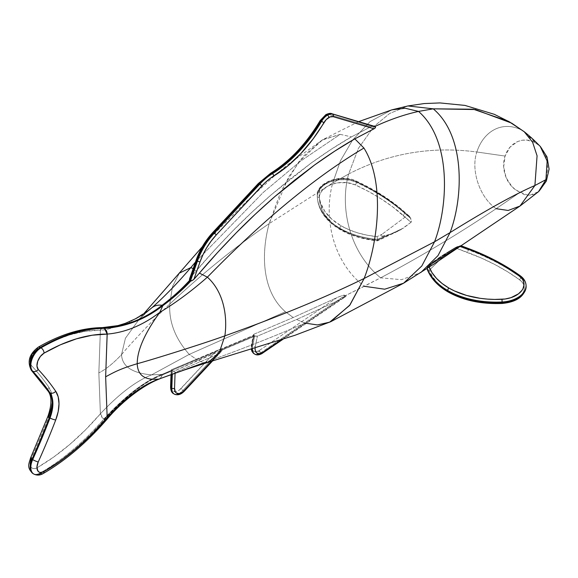 <?xml version="1.0" encoding="UTF-8"?>
<svg xmlns="http://www.w3.org/2000/svg" width="578" height="578" viewBox="0 0 578 578"><rect width="100%" height="100%" fill="white"/><g stroke="black" fill="none" stroke-linecap="round" stroke-linejoin="round"><path stroke-width="0.43" stroke-dasharray="2.89 2.17" d="M325.855 114.654A1.922 1.113 -120 0 0 325.457 115.535A10.086 5.823 120 0 0 320.501 120.715L321.57 119.111M255.071 348.389L255.31 346.395A1.922 0.788 -168.4 0 1 252.637 345.962A12.008 6.936 120 0 0 252.355 348.968A12.008 6.936 -60 0 1 252.637 345.962L251.957 345.565L252.637 345.962L254.703 335.854L252.637 345.962A1.922 0.788 11.6 0 0 255.31 346.395L257.405 336.15L255.115 336.071L198.037 360.267L203.81 362.811C239.097 350.189 272.867 336.967 305.126 323.131L296.608 319.497L257.405 336.15L255.707 336.252L254.371 335.63L221.808 349.365L222.292 349.878L255.115 336.071L254.024 335.464L251.957 345.565A12.008 6.936 120 0 0 251.705 349.17A12.008 6.936 -60 0 1 251.957 345.565A1.922 0.788 -168.4 0 1 251.387 344.835A1.922 0.788 -168.4 0 1 251.914 344.43A10.086 5.823 120 0 0 258.8 350.824A1.922 1.113 -120 0 0 260.158 353.172A12.008 6.936 -60 0 1 254.103 353.736M319.359 197.423A75.212 47.042 -4.5 0 0 341.446 229.589A1.922 1.113 -60 0 1 340.377 229.762A1.922 1.113 -60 0 1 339.98 229.011A77.134 48.241 175.5 0 1 317.423 198.297A77.134 48.241 175.5 0 1 317.322 196.021A1.922 1.496 179.7 0 0 319.359 197.423L319.742 202.011L322.654 210.912L325.154 215.139L332.104 222.92L341.446 229.589L349.3 233.483L358.013 236.619L367.42 238.924L377.347 240.369L403.596 227.978L411.023 222.292L411.493 221.013L410.033 217.184L404.427 212.242L404.484 212.993L410.777 218.535L410.033 217.184L404.427 212.242A1.922 1.286 131.4 0 0 404.109 211.555A1.922 1.286 131.4 0 0 402.721 211.497L392.267 203.023L380.786 195.111L368.331 187.799L354.979 181.138L349.661 179.404L343.672 178.703L337.48 179.093L328.882 181.651L322.43 186.123L319.916 189.794L319.063 193.688A1.922 1.496 179.7 0 0 317.264 195.183A1.922 1.496 -0.3 0 1 319.063 193.688L319.446 198.276L320.552 202.791L324.858 211.396L331.808 219.185L341.15 225.854A75.212 47.042 175.5 0 1 319.063 193.688A22.094 13.821 175.5 0 1 331.577 180.553A22.094 13.821 175.5 0 1 354.979 181.138A1.922 0.997 -65.3 0 1 355.896 180.885A1.922 0.997 -65.3 0 1 356.301 181.637A240.571 150.468 175.5 0 1 374.891 191.224L374.949 191.968A240.571 150.468 -4.5 0 0 356.359 182.388L356.301 181.637L356.359 182.388A24.016 15.021 -4.5 0 0 330.927 181.752A24.016 15.021 -4.5 0 0 317.322 196.021A77.134 48.241 -4.5 0 0 317.416 198.247A77.134 48.241 -4.5 0 0 339.98 229.011A77.134 48.241 -4.5 0 0 377.615 240.145L377.557 239.4L385.649 235.578L393.618 233.064L400.453 229.95L411.023 222.292L392.563 206.758L381.083 198.846L368.627 191.535L355.275 184.873L347.017 182.655L337.776 182.836L331.873 184.288L326.722 186.694L321.267 191.65L319.569 195.465L319.359 197.423A1.922 1.496 -0.3 0 1 317.322 196.021L317.264 195.277A77.134 48.241 -4.5 0 0 317.365 197.546A77.134 48.241 -4.5 0 0 339.915 228.267A1.922 1.113 -60 0 1 341.15 225.854L349.004 229.748L357.717 232.883L367.124 235.188L377.051 236.633L377.557 239.371L385.504 235.622L380.989 236.286L380.714 235.535L381.942 234.328L377.051 236.633L381.942 234.328L380.613 235.969L381.942 236.351L390.013 234.292L377.615 240.145L377.579 240.831L377.347 240.369L403.596 227.978L397.093 231.612L390.013 234.292L377.615 240.145L377.557 239.4L385.649 235.578L377.557 239.4A77.134 48.241 175.5 0 1 339.915 228.267A77.134 48.241 175.5 0 1 317.358 197.503A77.134 48.241 175.5 0 1 317.264 195.277L317.322 196.021A24.016 15.021 175.5 0 1 330.927 181.752A24.016 15.021 175.5 0 1 356.359 182.388A240.571 150.468 175.5 0 1 374.949 191.968L374.891 191.224A240.571 150.468 175.5 0 1 404.427 212.242L404.484 212.993L410.777 218.535L411.457 220.514L411.305 221.945L411.023 222.292L403.018 215.233A1.922 1.286 131.4 0 0 404.484 212.993A240.571 150.468 -4.5 0 0 374.949 191.968A240.571 150.468 175.5 0 1 404.484 212.993A1.922 1.286 -48.6 0 1 403.018 215.233A238.649 149.268 -4.5 0 0 355.275 184.873A1.922 0.997 114.7 0 0 356.359 182.388A1.922 0.997 -65.3 0 1 355.275 184.873A22.094 13.821 -4.5 0 0 331.873 184.288A22.094 13.821 -4.5 0 0 319.359 197.423M173.631 393.719A12.008 6.936 120 0 0 179.635 393.127L180.314 393.517A12.008 6.936 120 0 0 183.652 390.8A1.922 0.585 -137 0 0 184.519 390.981A1.922 0.585 43 0 1 183.652 390.8L222.096 349.611L221.417 349.22L182.973 390.403L183.652 390.8A12.008 6.936 -60 0 1 180.314 393.517L179.635 393.127A12.008 6.936 120 0 0 182.973 390.403L183.652 390.8L222.096 349.611L221.172 351.713L211.794 361.185L222.32 349.972L173.638 371.293L172.092 370.325L162.974 374.168L162.765 374.775L172.475 370.708L162.765 374.775L159.904 378.807L162.974 374.168C145.707 380.548 126.069 395.619 104.083 419.368L104.423 419.563A201.83 116.525 -60 0 1 41.009 473.339L40.33 472.949A201.83 116.525 120 0 0 103.744 419.173L105.608 419.968L106.533 419.736M254.154 353.772A12.008 6.936 120 0 0 260.158 353.172L260.837 353.57A12.008 6.936 120 0 0 261.596 353.093A1.922 1.004 -124.2 0 0 262.556 353.187A1.922 1.004 55.8 0 1 261.596 353.093A12.008 6.936 -60 0 1 260.837 353.57L260.158 353.172A12.008 6.936 120 0 0 260.916 352.696L261.596 353.093L345.789 295.777L346.041 296.232L340.355 299.606L281.399 339.748L340.355 299.606L296.608 319.497L340.355 299.606L345.42 296.767L283.126 339.178M461.36 245.888L460.623 245.614L432.2 263.344L428.919 266.581L427.539 266.892L426.983 267.91L432.315 262.65L435.364 260.476L427.041 268.683L427.763 269.803L429.216 270.316A75.212 47.042 -4.5 0 0 449.272 291.839A1.922 1.113 -60 0 1 448.196 292.013A1.922 1.113 120 0 0 449.272 291.839L460.644 297.135M526.096 285.792A24.016 15.021 -4.5 0 0 520.749 277.296A240.571 150.468 -4.5 0 0 503.987 266.465L503.929 265.721L503.987 266.465A240.571 150.468 -4.5 0 0 468.129 249.732L468.072 248.988L459.748 245.888L458.795 246.257L460.131 246.026M428.919 266.581L432.2 263.344L429.916 264.536L432.416 262.578L427.113 267.339L428.175 266.631L428.919 266.581L429.143 267.137M33.119 473.657A14.414 8.323 120 0 0 40.33 472.949L41.009 473.339A201.83 116.525 120 0 0 104.423 419.563C126.12 396.053 145.569 381.119 162.765 374.775C145.569 381.119 126.12 396.053 104.423 419.563L105.275 419.917M33.596 473.924A14.414 8.323 120 0 0 41.009 473.339A4.321 2.493 -120 0 0 43.169 473.555M330.746 321.693L318.03 324.908L305.126 323.131C272.867 336.967 239.097 350.189 203.81 362.811L198.037 360.267L173.638 371.293L175.091 372.34L218.448 354.061L175.091 372.34L172.258 370.491M208.412 362.196L203.81 362.811L176.976 372.499M105.601 419.968L106.757 419.527M255.079 348.122A10.086 5.823 -60 0 1 255.31 346.395L257.405 336.15L296.608 319.497L305.126 323.131M403.589 283.206L384.688 289.202L364.292 286.283L345.145 295.784L346.193 295.943L345.42 296.767M508.546 121.344L524.21 131.697L522.086 130.274L536.081 143.25L540.228 146.393L542.366 148.972L544.751 153.163L546.485 158.011L547.749 168.848L545.928 179.65L541.348 188.594L538.479 191.679L529.036 195.574L520.207 192.221L496.148 208.687C457.675 234.437 419.166 257.485 380.613 277.837L401.544 279.673L420.784 272.563L401.544 279.673L380.613 277.837L345.145 295.784L345.102 295.38L260.916 352.696L261.596 353.093L345.789 295.777L344.047 295.083L338.845 296.781L293.212 317.532L254.009 334.185L253.482 334.973L254.371 335.63L221.808 349.365L220.991 349.119L253.706 335.262L196.448 359.35L189.23 354.393L285.395 311.737L293.212 317.532L254.009 334.185L251.914 344.43A1.922 0.788 11.6 0 0 251.387 344.828A1.922 0.788 11.6 0 0 251.957 345.565L254.024 335.464L253.467 334.684L254.009 334.185L251.914 344.43L251.806 348.231L253.142 350.868L254.277 351.561L255.649 351.792L258.8 350.824A10.086 5.823 120 0 0 259.435 350.42L336.96 297.641L293.212 317.532L285.395 311.737L189.23 354.393C175.3 338.694 168.812 321.91 169.766 304.05C202.647 273.25 235.781 246.445 269.16 223.628C260.656 254.855 262.325 291.731 285.395 311.737C262.325 291.731 260.656 254.855 269.16 223.628C235.781 246.445 202.647 273.25 169.766 304.05L172.497 286.587L179.426 273.091L172.497 286.587L169.766 304.05C168.812 321.91 175.3 338.694 189.23 354.393L196.448 359.35L171.182 369.869L171.745 370.267L171.608 374.428L171.702 370.26L162.093 374.385L171.702 370.26L171.182 369.869L171.587 369.696L219.365 349.553L221.417 349.22L182.973 390.403A1.922 0.585 43 0 1 181.08 388.488L215.052 352.096L219.727 349.408L215.052 352.096L171.688 370.382L171.182 369.869L219.727 349.408M519.99 206.05L508.185 210.457L496.148 208.687C479.4 197.409 470.615 169.592 476.872 152L505.078 156.06L476.872 152C483.143 131.957 501.718 119.834 522.086 130.274L537.041 143.806M427.041 268.683L435.364 260.476L456.721 247.124L458.795 246.257L468.129 249.732L468.072 248.988L459.748 245.888M460.009 245.787L460.514 245.621M537.8 144.305L540.379 146.545M533.906 142.058L536.081 143.25C524.672 135.765 509.514 141.697 505.085 156.067L510.078 147.101L517.823 141.466L522.324 140.216L527.006 140.107L533.906 142.058M503.676 166.847L505.085 156.067C500.23 170.192 507.91 187.771 520.207 192.221L515.851 189.895L511.935 186.586L506.097 177.627L503.676 166.847M539.101 191.116L534.766 194.179L527.302 195.458L523.632 194.389L520.207 192.221L496.148 208.687C457.675 234.437 419.166 257.485 380.613 277.837C349.235 252.08 339.467 207.105 348.635 174.021C388.597 153.322 431.347 145.981 476.872 152C470.615 169.592 479.4 197.409 496.148 208.687M427.171 268.423A77.134 48.241 175.5 0 1 426.983 267.932L427.026 268.51L426.983 267.932L432.416 262.578M445.219 253.937L446.837 252.947L429.216 270.316L432.315 276.392L436.744 282.078L442.437 287.259L449.272 291.839A75.212 47.042 -4.5 0 0 502.282 303.031A22.094 13.821 -4.5 0 0 522.194 294.166A22.094 13.821 -4.5 0 0 519.376 279.622L507.694 271.826L495.05 264.645L481.525 258.12L455.291 247.854L455.746 247.601M494.941 303.161L502.282 303.031L502.253 303.457M514.059 300.322L520.67 295.943L523.321 292.302L524.036 290.373L524.325 288.415L523.581 284.593L522.57 282.794L519.376 279.622A238.649 149.268 -4.5 0 0 467.183 252.283L455.291 247.854M432.2 263.344L430.22 264.225L432.315 262.65L426.983 267.91M427.113 267.339L427.539 266.892M457.632 246.719L458.795 246.257L468.129 249.732A1.922 0.896 -69.6 0 1 467.183 252.283A1.922 0.896 110.4 0 0 468.129 249.732A240.571 150.468 175.5 0 1 503.987 266.465A240.571 150.468 175.5 0 1 520.749 277.296L520.684 276.544L520.749 277.296A1.922 1.207 -54.1 0 1 519.376 279.622A1.922 1.207 125.9 0 0 520.749 277.296A24.016 15.021 175.5 0 1 526.125 286.457M446.837 252.947L429.216 270.316L427.258 269.29M440.739 256.813L442.184 255.866M435.364 260.476L437.965 258.669M526.067 285.713A24.016 15.021 -4.5 0 0 520.684 276.544A240.571 150.468 -4.5 0 0 503.929 265.721A240.571 150.468 175.5 0 1 520.684 276.544A1.922 1.207 125.9 0 0 520.316 275.814M503.929 265.721A240.571 150.468 -4.5 0 0 468.072 248.988A1.922 0.896 110.4 0 0 467.674 248.237M254.782 354.126A12.008 6.936 120 0 0 260.837 353.57A1.922 1.113 -120 0 0 261.798 353.664M212.538 360.968L221.172 351.713M30.157 464.098L30.945 466.865L32.773 468.404L34.434 468.614L37.274 467.653L53.61 457.111L69.721 444.504L85.385 429.996L100.391 413.797L101.446 416.796L104.083 419.368C126.069 395.619 145.707 380.548 162.974 374.168L171.919 370.296M172.309 374.176L172.425 370.664L172.309 374.176M175.062 373.186L175.091 372.34L175.062 373.186M174.513 394.225A12.008 6.936 120 0 0 180.314 393.517M102.508 327.61L101.056 328.297L100.391 330.175L98.845 372.875C105.629 369.53 113.194 363.446 121.532 354.639C128.966 345.341 157.686 314.996 169.766 304.05C157.686 314.996 128.966 345.341 121.532 354.639C122.117 366.387 132.131 373.128 151.566 374.876C132.131 373.128 122.117 366.387 121.532 354.639C113.194 363.446 105.629 369.53 98.845 372.875L100.391 413.797C119.003 393.965 136.061 380.989 151.566 374.876L189.23 354.393L151.566 374.876L162.093 374.385L151.566 374.876C136.061 380.989 119.003 393.965 100.391 413.797L103.744 419.173C125.505 395.699 144.955 380.772 162.093 374.385C144.955 380.772 125.505 395.699 103.744 419.173A201.83 116.525 -60 0 1 40.33 472.949A4.321 2.493 60 0 1 37.274 467.653A197.503 114.032 120 0 0 100.391 413.797L98.845 372.875L100.391 330.175L85.385 331.295L69.721 334.886L53.61 340.883L37.274 349.206A10.086 5.823 120 0 0 30.945 357.298A10.086 5.823 120 0 0 31.436 365.542A484.675 279.831 -60 0 1 48.935 387.354L51.384 392.867L52.215 399.803L52.006 403.661M32.773 353.642L32.065 354.82M30.157 362.095L31.436 365.542A484.675 279.831 -60 0 1 48.935 387.354A35.547 20.519 -60 0 1 48.935 416.03A484.675 279.831 -60 0 1 31.436 458.051L30.93 459.3M47.952 416.254A4.321 0.939 21 0 1 48.935 416.03A484.675 279.831 -60 0 1 31.436 458.051A10.086 5.823 120 0 0 30.945 466.865A10.086 5.823 120 0 0 37.274 467.653A4.321 2.493 -120 0 0 40.33 472.949A14.414 8.323 -60 0 1 32.917 473.534M31.436 458.051A4.321 0.607 24.2 0 0 30.547 458.051M48.4 391.523A4.321 3.403 145.5 0 1 48.935 387.354A4.321 3.403 -34.5 0 0 48.4 391.523M31.299 370.231A4.321 3.475 136.9 0 1 31.436 365.542A4.321 3.475 -43.1 0 0 31.299 370.231M38.17 347.226A4.321 2.493 -120 0 0 37.274 349.206A197.503 114.032 120 0 1 100.391 330.175L105.882 329.763L128.778 322.835L149.81 309.468L128.778 322.835L105.89 329.763L100.391 330.175L102.429 327.61M340.204 134.349L321.946 140.136L303.616 156.009L288.559 176.969L269.16 223.628L280.879 191.397L298.84 161.797L322.784 139.638L340.204 134.349L300.907 160.865L263.221 192.46L195.458 262.123L263.221 192.46L300.907 160.865L340.204 134.349L351.431 136.892L340.204 134.349M193.175 268.611L196.029 271.147C205.725 259.573 218.007 246.127 232.891 230.817C243.793 219.618 256.639 207.553 271.429 194.613L311.13 163.075C325.746 152.563 339.178 143.835 351.431 136.892L331.237 149.247L311.13 163.075L291.168 178.234L271.429 194.613L251.979 212.162L232.891 230.817L214.221 250.505L196.029 271.147L193.175 268.611M121.532 354.639L125.419 338.238L139.197 319.222L148.329 310.632L139.197 319.222L125.419 338.238L121.532 354.639M189.96 278.069L196.029 271.147L189.96 278.069M102.833 327.647L103.744 327.993M253.706 335.262L253.467 334.684L251.387 344.828L251.264 349.307M212.733 232.558A1.922 0.578 -137.1 0 0 212.776 233.086L258.359 184.05L212.776 233.086A46.117 26.624 120 0 0 196.643 259.883L190.494 277.382L196.643 259.883A1.922 0.484 19.4 0 0 196.188 260.028M270.721 173.198A1.922 1.077 -121.4 0 0 270.36 174.05A46.117 26.624 120 0 0 258.359 184.05L261.249 181.124M303.688 144.587L309.664 137.022L320.501 120.715A106.258 61.347 -60 0 1 270.36 174.05L284.159 164.152M290.879 158.206L297.41 151.667M374.017 126.199L370.686 126.828L329.763 114.719A10.086 5.823 120 0 0 325.457 115.535L327.726 114.654L329.763 114.719L370.686 126.828L351.431 136.892L370.686 126.828L372.947 126.177L374.457 126.358M522.086 130.274C501.718 119.834 483.143 131.957 476.872 152C431.347 145.981 388.597 153.322 348.635 174.021L332.711 182.973L340.507 160.677L352.501 140.201L370.057 121.59L391.87 109.842L370.057 121.59L352.501 140.201L340.507 160.677L332.711 182.973L269.16 223.628L332.711 182.973C323.304 216.981 332.48 262.022 364.292 286.283C332.48 262.022 323.304 216.981 332.711 182.973L348.635 174.021L358.396 148.373L374.183 126.242L389.644 113.476L407.924 105.955L389.644 113.476L374.183 126.242L358.396 148.373L348.635 174.021C339.467 207.105 349.235 252.08 380.613 277.837L364.292 286.283M409.802 216.801L408.458 215.5L407.273 215.507L381.942 234.328L407.273 215.507L402.721 211.497L407.273 215.507L408.856 215.746L410.033 217.184M408.856 215.746L409.52 216.403M409.036 215.897L404.109 211.555C390.62 199.685 374.551 189.461 355.896 180.885A1.922 0.997 114.7 0 0 354.979 181.138A238.649 149.268 175.5 0 1 402.721 211.497A1.922 1.286 -48.6 0 1 404.101 211.541A1.922 1.286 -48.6 0 1 404.427 212.242A240.571 150.468 -4.5 0 0 374.891 191.224A240.571 150.468 -4.5 0 0 356.301 181.637A24.016 15.021 -4.5 0 0 330.869 181.001A24.016 15.021 -4.5 0 0 317.264 195.277A24.016 15.021 175.5 0 1 330.869 181.001A24.016 15.021 175.5 0 1 356.301 181.637A1.922 0.997 114.7 0 0 355.896 180.885C341.54 173.667 316.571 182.027 317.264 195.191L317.416 198.247C318.745 211.021 326.397 221.526 340.37 229.762C350.897 235.759 363.295 239.451 377.564 240.838L377.615 240.145A77.134 48.241 175.5 0 1 339.98 229.011A1.922 1.113 120 0 0 340.377 229.762A1.922 1.113 120 0 0 341.446 229.589A75.212 47.042 -4.5 0 0 377.347 240.369L377.579 240.831L397.924 231.229M377.557 239.371L377.051 236.633A75.212 47.042 175.5 0 1 341.15 225.854A1.922 1.113 120 0 0 339.915 228.267A77.134 48.241 -4.5 0 0 377.557 239.4M259.435 350.42L336.96 297.641L342.899 295.315L345.102 295.38L260.916 352.696A1.922 1.004 55.8 0 1 259.435 350.42A1.922 1.004 -124.2 0 0 260.916 352.696A12.008 6.936 -60 0 1 260.158 353.172A1.922 1.113 60 0 1 258.8 350.824A10.086 5.823 120 0 0 259.435 350.42M329.763 114.719A1.922 1.553 106.5 0 1 331.664 113.656A1.922 1.553 -73.5 0 0 329.763 114.719M258.308 183.529A1.922 0.578 -137.1 0 0 258.359 184.05M171.276 370.021L171.688 370.382L171.153 386.321A1.922 1.062 1.9 0 0 170.589 387.036M171.55 374.443L171.688 370.382L215.052 352.096L179.361 390.049L175.82 391.682L172.894 391.046L171.897 389.904L171.153 386.321A10.086 5.823 120 0 0 181.08 388.488A1.922 0.585 -137 0 0 182.973 390.403A12.008 6.936 -60 0 1 179.635 393.127A12.008 6.936 -60 0 1 173.834 393.828M430.025 264.406L427.323 267.072M322.799 139.63L286.645 165.453L273.387 176.839L246.011 201.881L212.14 236.034L202.336 246.705M143.489 314.085L137.925 320.602L149.81 309.468M358.649 121.647L322.784 139.638M510.15 122.247L511.711 123.165M171.009 374.645L171.167 369.884"/><path stroke-width="0.87" d="M320.501 120.715L320.913 120.918A12.008 6.936 -60 0 1 326.816 114.747A1.922 1.113 -120 0 0 325.855 114.654A1.922 1.113 60 0 1 326.816 114.747A12.008 6.936 120 0 0 320.913 120.918L321.592 121.308A12.008 6.936 -60 0 1 327.495 115.138A1.922 1.113 60 0 1 328.86 117.493A10.086 5.823 -60 0 1 333.159 116.677A1.922 1.553 -73.5 0 0 332.617 114.169A12.008 6.936 120 0 0 327.495 115.138A12.008 6.936 -60 0 1 332.617 114.169A1.922 1.553 106.5 0 1 333.159 116.677L330.009 116.937L326.18 119.639L313.059 138.98L300.806 153.625L287.555 166.117L270.67 178.06L264.645 183.082L216.172 235.044L211.216 240.997L206.787 247.579L203.023 254.595L200.039 261.841A1.922 0.484 -160.6 0 1 197.474 261.046L190.429 281.081L193.225 279.954L199.424 273.112C209.12 261.531 221.403 248.085 236.286 232.775C247.189 221.576 260.035 209.511 274.825 196.578L314.526 165.033C329.142 154.521 342.581 145.793 354.834 138.857L363.923 148.047C385.331 182.128 378.265 242.182 364.147 278.473L350.001 304.909L330.746 321.693L294.896 335.312L208.412 362.196L219.221 352.782L224.856 335.854C278.199 316.867 324.634 297.742 364.147 278.473C324.634 297.742 278.199 316.867 224.856 335.854C227.436 318.5 224.719 292.808 207.386 277.173C253.193 230.138 308.558 180.784 363.923 148.047C308.558 180.784 253.193 230.138 207.386 277.173L199.424 273.112L207.386 277.173C224.719 292.808 227.436 318.5 224.856 335.854L219.221 352.782L208.412 362.196L203.81 362.811L158.849 379.081L184.165 370.043L208.412 362.196M254.103 353.736A12.008 6.936 -60 0 1 251.705 349.17A12.008 6.936 120 0 0 254.154 353.772L252.037 351.554L251.264 349.307M283.126 339.178L261.798 353.664A1.922 1.113 -120 0 0 262.195 352.782A10.086 5.823 -60 0 0 262.838 352.385L281.399 339.748L262.838 352.385A1.922 1.004 55.8 0 1 262.556 353.187A1.922 1.004 -124.2 0 0 262.838 352.385A10.086 5.823 -60 0 1 262.195 352.782A1.922 1.113 60 0 1 261.798 353.664A1.922 1.113 60 0 1 260.837 353.57A12.008 6.936 -60 0 1 254.833 354.162A12.008 6.936 -60 0 1 252.355 348.968A12.008 6.936 120 0 0 254.782 354.126M428.919 266.581L432.019 272.657L436.448 278.336L442.141 283.523L448.976 288.104L454.431 290.936L466.656 295.459L480.231 298.327L487.37 299.101L494.645 299.426L505.085 299.007L511.031 297.641L518.48 293.841L521.898 290.431L523.025 288.567L524.029 284.679L523.285 280.857L522.274 279.058L519.08 275.887A1.922 1.207 -54.1 0 1 520.316 275.814A1.922 1.207 -54.1 0 1 520.684 276.544A24.016 15.021 175.5 0 1 526.038 285.048A24.016 15.021 175.5 0 1 502.109 301.991L502.166 302.742A77.134 48.241 175.5 0 1 447.798 291.261A1.922 1.113 120 0 0 448.196 292.013A1.922 1.113 -60 0 1 447.798 291.261A77.134 48.241 175.5 0 1 427.041 268.683L427.258 269.29L427.041 268.683A77.134 48.241 -4.5 0 0 447.798 291.261A77.134 48.241 -4.5 0 0 502.166 302.742L502.109 301.991A77.134 48.241 175.5 0 1 447.74 290.517A1.922 1.113 -60 0 1 448.976 288.104A75.212 47.042 175.5 0 1 429.244 267.39M427.171 268.423A77.134 48.241 -4.5 0 0 447.74 290.517A77.134 48.241 175.5 0 1 427.171 268.423M526.125 286.457A24.016 15.021 175.5 0 1 502.166 302.742A24.016 15.021 -4.5 0 0 526.096 285.792L526.038 285.048C525.662 281.392 523.755 278.314 520.323 275.822A1.922 1.207 125.9 0 0 519.08 275.887L507.397 268.091L494.754 260.909L481.228 254.378L466.887 248.547A1.922 0.896 -69.6 0 1 467.674 248.237A1.922 0.896 -69.6 0 1 468.072 248.988A240.571 150.468 175.5 0 1 503.929 265.721M106.843 419.418L107.183 417.721A197.503 114.032 -60 0 1 44.065 471.576L40.359 472.515L38.856 471.973L37.736 470.788L36.949 466.901L38.227 461.974A484.675 279.831 120 0 0 55.726 419.953L58.176 411.615L59.007 403.719L58.176 396.79L55.726 391.277A484.675 279.831 120 0 0 38.227 369.465L36.949 366.019L37.736 361.221L40.359 356.46L44.065 353.129L60.401 344.799L76.513 338.809L92.177 335.218L107.183 334.098L105.644 376.798L107.183 417.721L92.177 433.919L76.513 448.427L60.401 461.034L44.065 471.576A4.321 2.493 60 0 1 43.169 473.555A4.321 2.493 60 0 1 41.009 473.339A14.414 8.323 -60 0 1 33.806 474.054A14.414 8.323 -60 0 1 32.671 459.626L31.992 459.235A480.354 277.332 120 0 0 49.332 417.591L50.011 417.981A480.354 277.332 -60 0 1 32.671 459.626L31.992 459.235A480.354 277.332 120 0 0 49.332 417.591A31.226 18.026 120 0 0 49.332 392.397L50.011 392.794A31.226 18.026 -60 0 1 50.011 417.981L49.332 417.591A31.226 18.026 120 0 0 49.332 392.397A480.354 277.332 120 0 0 31.992 370.78L32.671 371.177A480.354 277.332 -60 0 1 50.011 392.794L49.332 392.397A480.354 277.332 120 0 0 31.992 370.78A14.414 8.323 -60 0 1 31.284 359.003A14.414 8.323 -60 0 1 40.33 347.443A14.414 8.323 120 0 0 31.284 359.003A14.414 8.323 120 0 0 31.992 370.78L32.671 371.177A14.414 8.323 -60 0 1 31.963 359.393A14.414 8.323 -60 0 1 41.009 347.833L40.33 347.443A201.83 116.525 -60 0 1 103.744 327.993A201.83 116.525 120 0 0 40.33 347.443L41.009 347.833A201.83 116.525 -60 0 1 104.423 328.383L102.833 327.647M32.917 473.534A14.414 8.323 -60 0 1 31.992 459.235A14.414 8.323 120 0 0 33.119 473.657L33.806 474.054C36.941 475.578 40.063 475.412 43.169 473.555A4.321 2.493 -120 0 0 44.065 471.576A10.086 5.823 -60 0 1 37.736 470.788A10.086 5.823 -60 0 1 38.227 461.974A4.321 0.607 -155.8 0 1 32.671 459.626A14.414 8.323 120 0 0 33.596 473.924M32.671 459.626A4.321 0.607 24.2 0 0 38.227 461.974A484.675 279.831 120 0 0 55.726 419.953A4.321 0.939 -159 0 1 50.011 417.981A480.354 277.332 -60 0 1 32.671 459.626M50.011 417.981A4.321 0.939 21 0 0 55.726 419.953A35.547 20.519 120 0 0 55.726 391.277A4.321 3.403 145.5 0 1 50.011 392.794A31.226 18.026 -60 0 1 50.011 417.981M50.011 392.794A4.321 3.403 -34.5 0 0 55.726 391.277A484.675 279.831 120 0 0 38.227 369.465A4.321 3.475 136.9 0 1 32.671 371.177A480.354 277.332 -60 0 1 50.011 392.794M32.671 371.177A4.321 3.475 -43.1 0 0 38.227 369.465A10.086 5.823 -60 0 1 37.736 361.221A10.086 5.823 -60 0 1 44.065 353.129A4.321 2.493 -120 0 0 41.009 347.833A14.414 8.323 120 0 0 31.963 359.393A14.414 8.323 120 0 0 32.671 371.177M43.169 473.555C65.596 460.514 86.794 442.51 106.749 419.534L107.183 417.721L105.644 376.798L107.176 333.224L106.533 330.862L104.423 328.383A201.83 116.525 120 0 0 41.009 347.833A4.321 2.493 60 0 1 44.065 353.129A197.503 114.032 -60 0 1 107.183 334.098C125.231 332.552 142.759 325.306 159.781 312.358C175.307 303.11 191.174 291.377 207.386 277.173C191.174 291.377 175.307 303.11 159.781 312.358L162.852 305.668C173.299 297.966 182.612 289.773 190.769 281.089C182.612 289.773 173.299 297.966 162.852 305.668L162.974 305.379C173.263 297.721 182.28 289.6 190.039 281.031L191.621 280.879L193.89 279.347L200.039 261.841L193.89 279.347L217.617 252.47L236.286 232.775L255.375 214.127L274.825 196.578L294.563 180.192L314.526 165.033L334.64 151.205L354.834 138.857L374.082 128.786L333.159 116.677L374.082 128.786L375.476 127.637L374.768 126.546C389.651 119.639 404.246 114.596 418.537 111.424C451.83 140.411 448.181 206.209 434.562 241.785L364.147 278.473C378.265 242.182 385.331 182.128 363.923 148.047L354.834 138.857L374.775 128.388L375.447 127.023L331.938 113.779A12.008 6.936 120 0 0 326.816 114.747A12.008 6.936 -60 0 1 331.938 113.779L374.768 126.546C389.651 119.639 404.246 114.596 418.537 111.424L433.233 108.83L473.368 109.228L508.546 121.344L524.21 131.697L532.62 142.239L537.07 155.807L534.91 185.509L545.935 179.65L538.494 191.679L519.99 206.05L534.91 185.509L537.07 155.807L532.62 142.239L524.21 131.697C531.334 137.513 533.284 139.377 540.228 146.393L547.171 161.06L545.935 179.65L534.91 185.509L519.99 206.05L508.185 210.457L496.148 208.687M106.749 419.534C122.406 400.742 144.449 384.435 159.904 378.807L158.849 379.081C144.832 380.461 137.622 375.339 137.224 363.707C153.336 359.408 205.898 342.826 224.856 335.854C205.898 342.826 153.336 359.408 137.224 363.707C137.167 350.398 144.681 333.282 159.781 312.358C144.681 333.282 137.167 350.398 137.224 363.707C137.622 375.339 144.832 380.461 158.849 379.081L176.976 372.499M107.183 417.721C125.332 397.621 142.556 384.738 158.849 379.081C142.556 384.738 125.332 397.621 107.183 417.721M105.644 376.798C114.068 372.29 119.343 369.104 137.224 363.707C119.343 369.104 114.068 372.29 105.644 376.798M159.781 312.358C142.759 325.306 125.231 332.552 107.183 334.098L104.423 328.383C125.867 326.866 145.345 319.294 162.852 305.668L159.781 312.358M162.852 305.668C145.345 319.294 125.867 326.866 104.423 328.383L104.083 328.188C125.802 326.657 145.439 319.056 162.974 305.379L162.852 305.668M103.744 327.993L104.083 328.188C125.802 326.657 145.439 319.056 162.974 305.379L162.136 305.256C144.717 318.933 125.245 326.505 103.744 327.993C125.245 326.505 144.717 318.933 162.136 305.256C172.446 297.475 181.586 289.188 189.562 280.388C181.586 289.188 172.446 297.475 162.136 305.256C158.011 304.743 154.579 305.589 151.848 307.778L149.81 309.468L151.848 307.778C164.318 296.767 177.309 283.379 190.819 267.614L195.458 262.123L190.819 267.614L179.426 273.091L190.819 267.614C177.309 283.379 164.318 296.767 151.848 307.778L148.329 310.632L151.848 307.778C154.579 305.589 158.011 304.743 162.136 305.256L162.974 305.379C173.263 297.721 182.28 289.6 190.039 281.031L190.429 281.081L197.474 261.046L196.795 260.649L189.75 280.691L190.039 281.031L189.425 279.608L189.96 278.069L189.577 278.842L196.188 260.028A1.922 0.484 -160.6 0 1 196.643 259.883L199.627 252.637L203.391 245.621L207.813 239.032L212.776 233.086A1.922 0.578 42.9 0 1 212.733 232.558A1.922 0.578 42.9 0 1 213.6 232.739L259.175 183.703L259.854 184.1A48.032 27.737 -60 0 1 272.361 173.682L271.682 173.292A104.336 60.235 120 0 0 320.913 120.918L321.592 121.308A104.336 60.235 -60 0 1 272.361 173.682L271.682 173.292A48.032 27.737 120 0 0 259.175 183.703L259.854 184.1L214.279 233.129L213.6 232.739A48.032 27.737 120 0 0 196.795 260.649L197.474 261.046A48.032 27.737 -60 0 1 214.279 233.129L213.6 232.739L259.175 183.703A48.032 27.737 -60 0 1 271.682 173.292A1.922 1.077 -121.4 0 0 270.721 173.198A1.922 1.077 58.6 0 1 271.682 173.292A104.336 60.235 120 0 0 320.913 120.918L320.205 120.52L325.855 114.654C328.665 113.382 330.602 113.05 331.664 113.656A1.922 1.553 106.5 0 1 331.938 113.779A1.922 1.553 -73.5 0 0 331.649 113.649L374.176 126.235M262.195 352.782L259.045 353.758L256.538 352.826L255.201 350.189L255.079 348.122A10.086 5.823 -60 0 0 262.195 352.782M305.126 323.131L317.466 324.93L329.677 322.17L349.596 305.451L364.147 278.473L434.562 241.785L421.796 265.996L403.589 283.206L421.796 265.996L434.562 241.785L450.074 232.587C486.597 209.901 514.875 194.208 534.91 185.509C514.875 194.208 486.597 209.901 450.074 232.587C463.303 197.842 465.644 136.133 433.233 108.83C465.644 136.133 463.303 197.842 450.074 232.587L438.008 255.606L420.784 272.563L438.008 255.606L450.074 232.587L434.562 241.785C448.181 206.209 451.83 140.411 418.537 111.424L405.214 108.245L391.87 109.842L405.214 108.245L418.537 111.424L433.233 108.83L475.239 109.553L511.711 123.165L522.086 130.274M364.292 286.283L384.688 289.202L403.589 283.206L433.847 264.074L519.99 206.05M537.041 143.806L537.8 144.305M435.364 260.476L432.416 262.578M460.131 246.026L432.2 263.344M520.323 275.822C505.136 264.861 487.586 255.664 467.674 248.237A1.922 0.896 110.4 0 0 466.887 248.547L460.782 246.271L466.887 248.547A238.649 149.268 175.5 0 1 519.08 275.887A22.094 13.821 175.5 0 1 521.898 290.431A22.094 13.821 175.5 0 1 501.986 299.296L502.109 301.991A24.016 15.021 -4.5 0 0 526.067 285.713M460.644 297.135L466.952 299.194L480.528 302.063L494.941 303.161M526.096 285.792C525.077 296.052 517.129 301.94 502.26 303.457L502.166 302.742L502.253 303.457L502.282 303.031L508.416 302.186L514.059 300.322M455.291 247.854L446.837 252.947M455.746 247.601L457.632 246.719M442.184 255.866L445.219 253.937M437.965 258.669L440.739 256.813M448.976 288.104A1.922 1.113 120 0 0 447.74 290.517A77.134 48.241 -4.5 0 0 502.109 301.991L501.986 299.296A75.212 47.042 175.5 0 1 448.976 288.104M259.854 184.1A1.922 0.578 42.9 0 1 261.755 186.015A46.117 26.624 -60 0 1 273.755 176.015A1.922 1.077 -121.4 0 0 272.361 173.682A48.032 27.737 120 0 0 259.854 184.1L214.279 233.129A1.922 0.578 42.9 0 1 216.172 235.044L261.755 186.015A1.922 0.578 -137.1 0 0 259.854 184.1M272.361 173.682A1.922 1.077 58.6 0 1 273.755 176.015A106.258 61.347 120 0 0 323.897 122.673L321.592 121.308A104.336 60.235 -60 0 1 272.361 173.682M328.86 117.493A1.922 1.113 -120 0 0 327.495 115.138A12.008 6.936 120 0 0 321.592 121.308L323.897 122.673A10.086 5.823 -60 0 1 328.86 117.493M216.172 235.044A1.922 0.578 -137.1 0 0 214.279 233.129A48.032 27.737 120 0 0 197.474 261.046A1.922 0.484 19.4 0 0 200.039 261.841A46.117 26.624 -60 0 1 216.172 235.044M184.476 390.446A1.922 0.585 43 0 1 184.526 390.974A1.922 0.585 -137 0 0 184.476 390.446L211.794 361.185L184.476 390.446A10.086 5.823 -60 0 1 174.549 388.279L175.062 373.186L174.549 388.279L175.293 391.862L176.29 393.004L179.216 393.647L182.756 392.014L184.476 390.446M173.834 393.828A12.008 6.936 -60 0 1 171.153 387.824A1.922 1.062 -178.1 0 1 170.589 387.043A1.922 1.062 1.9 0 0 171.153 387.824L171.608 374.428L171.153 387.824L171.832 388.221L172.309 374.176L171.832 388.221A1.922 1.062 1.9 0 0 174.549 388.279A1.922 1.062 -178.1 0 1 171.832 388.221L171.153 387.824A12.008 6.936 120 0 0 173.631 393.719L174.31 394.109A12.008 6.936 -60 0 1 171.832 388.221A12.008 6.936 120 0 0 174.513 394.225M180.314 393.517A12.008 6.936 -60 0 1 174.31 394.109C177.699 395.605 181.109 394.564 184.526 390.974L212.538 360.968M33.119 473.657C26.306 467.638 29.059 463.542 30.547 458.043L47.952 416.254A4.321 0.939 21 0 0 49.332 417.591A4.321 0.939 -159 0 1 47.952 416.254C51.76 405.062 51.919 396.833 48.429 391.566L31.335 370.267C26.978 361.698 29.254 354.018 38.17 347.226A4.321 2.493 60 0 1 40.33 347.443A4.321 2.493 -120 0 0 38.17 347.226A4.321 2.493 60 0 0 37.274 349.206L32.773 353.642M32.065 354.82L30.555 358.548L30.157 362.095M52.006 403.661L51.384 407.7L48.935 416.03A4.321 0.939 -159 0 0 47.952 416.254M30.93 459.3L30.157 464.098M30.547 458.051A4.321 0.607 24.2 0 0 31.992 459.235A4.321 0.607 -155.8 0 1 30.547 458.051A4.321 0.607 -155.8 0 1 31.436 458.051M49.332 392.397A4.321 3.403 145.5 0 1 48.4 391.523A4.321 3.403 -34.5 0 0 49.332 392.397M31.992 370.78A4.321 3.475 136.9 0 1 31.299 370.231A4.321 3.475 -43.1 0 0 31.992 370.78M190.819 267.614L193.175 268.611L190.819 267.614M102.429 327.61L102.458 327.61C81.968 327.813 60.538 334.351 38.17 347.226M189.584 278.82L189.75 280.691L196.795 260.649A1.922 0.484 -160.6 0 1 196.188 260.028A1.922 0.484 19.4 0 0 196.795 260.649A48.032 27.737 -60 0 1 213.6 232.739A1.922 0.578 -137.1 0 0 212.733 232.558L258.308 183.529A1.922 0.578 42.9 0 1 259.175 183.703A1.922 0.578 -137.1 0 0 258.308 183.529L270.721 173.198C289.766 161.313 306.261 143.756 320.205 120.527M261.249 181.124L270.36 174.05A1.922 1.077 58.6 0 1 270.721 173.198M284.159 164.152L290.879 158.206M297.41 151.667L303.688 144.587M321.57 119.111L325.457 115.535A1.922 1.113 60 0 1 325.855 114.654M374.017 126.199L374.457 126.358M358.649 121.647L391.87 109.842L407.924 105.955L433.233 108.83L407.924 105.955L424.23 103.556L439.995 102.927L464.972 105.413L494.291 114.307L510.15 122.247M258.359 184.05A1.922 0.578 42.9 0 1 258.308 183.522M173.631 393.719C171.745 392.838 170.727 390.612 170.589 387.036A1.922 1.062 -178.1 0 1 171.153 386.321L171.55 374.443M502.26 303.457C481.358 304.288 463.339 300.473 448.188 292.013C437.633 285.872 430.61 278.199 427.113 269.001M330.876 321.628L403.589 283.206M540.379 146.545L547.012 156.934L549.1 169.094L546.318 181.109L539.101 191.116M467.674 248.237L461.36 245.888M254.154 353.772L254.833 354.162C256.61 355.289 258.937 355.123 261.798 353.664M202.336 246.705L143.489 314.085M149.81 309.468C146.682 312.12 142.029 315.169 135.866 318.623L125.274 323.34L117.934 325.602L102.458 327.61M212.733 232.558C205.407 240.542 199.894 249.696 196.188 260.028M170.589 387.036L171.009 374.645"/></g></svg>

